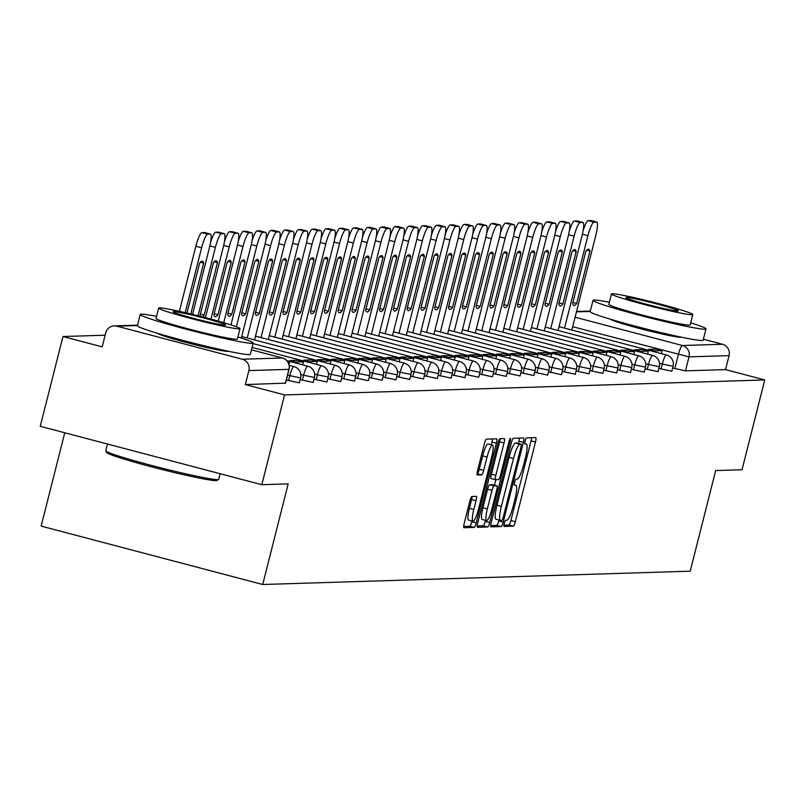 <?xml version="1.0" encoding="UTF-8"?>
<svg xmlns="http://www.w3.org/2000/svg" width="805" height="805" viewBox="0 0 805 805"><rect width="100%" height="100%" fill="white"/><g stroke="black" fill="none" stroke-linecap="round" stroke-linejoin="round"><path stroke-width="1.21" d="M504.282 523.381A3.2 0.584 104.8 0 0 504.071 526.46A3.2 0.584 104.8 0 0 504.111 526.46L513.328 526.178A4.578 0.835 104.8 0 0 515.321 521.721L535.486 442.005A4.578 0.835 104.8 0 0 535.788 437.608A4.578 0.835 104.8 0 0 535.748 437.598L526.52 437.89A3.2 0.584 104.8 0 0 525.132 441.009A3.2 0.584 104.8 0 0 524.92 444.088A3.2 0.584 104.8 0 0 524.951 444.088L526.148 444.048A14.641 2.667 104.8 0 1 526.289 444.068A14.641 2.667 104.8 0 1 525.333 458.136L523.653 464.777A14.641 2.667 104.8 0 1 517.293 479.035L516.096 479.076A3.2 0.584 104.8 0 0 514.707 482.195A3.2 0.584 104.8 0 0 514.496 485.274A3.2 0.584 104.8 0 0 514.526 485.274L515.723 485.234A14.641 2.667 104.8 0 1 515.864 485.254A14.641 2.667 104.8 0 1 514.918 499.321L513.238 505.963A14.641 2.667 104.8 0 1 506.868 520.231L505.671 520.261A3.2 0.584 104.8 0 0 504.282 523.381M610.854 319.344A36.356 1.932 14.2 0 0 643.245 329.436A36.356 1.932 14.2 0 0 680.648 337.275A36.356 1.932 14.2 0 0 681.251 337.164M158.062 333.461A36.356 1.932 14.2 0 0 190.453 343.554A36.356 1.932 14.2 0 0 227.855 351.393A36.356 1.932 14.2 0 0 228.469 351.282M471.881 496.494A4.578 0.835 104.8 0 0 469.889 500.952L464.233 523.31A4.578 0.835 104.8 0 0 463.932 527.708A4.578 0.835 104.8 0 0 463.982 527.718L474.226 527.396A4.578 0.835 104.8 0 0 476.208 522.938L496.383 443.223A4.578 0.835 104.8 0 0 496.685 438.826A4.578 0.835 104.8 0 0 496.635 438.816L486.391 439.138A4.578 0.835 104.8 0 0 484.409 443.595L477.566 470.613A4.578 0.835 104.8 0 0 477.274 475.01A4.578 0.835 104.8 0 0 477.315 475.01L481.702 474.88A4.578 0.835 104.8 0 0 483.684 470.422L487.075 457.019A12.236 2.234 104.8 0 1 492.519 445.115A12.236 2.234 104.8 0 1 491.724 456.878L478.442 509.364A12.236 2.234 104.8 0 1 472.998 521.268A12.236 2.234 104.8 0 1 473.803 509.505L476.017 500.76A4.578 0.835 104.8 0 0 476.308 496.363A4.578 0.835 104.8 0 0 476.268 496.353L471.881 496.494M764.75 379.95L742.029 469.738L715.675 470.553L690.217 571.178L262.712 584.5L288.18 483.886L261.826 484.711L284.547 394.913L764.75 379.95L725.536 369.606L729.068 355.619L689.01 356.867L572.687 326.729M491.231 522.475A4.578 0.835 104.8 0 0 490.929 526.873A4.578 0.835 104.8 0 0 490.98 526.873L501.223 526.551A4.578 0.835 104.8 0 0 503.206 522.103L523.381 442.378A4.578 0.835 104.8 0 0 523.683 437.98A4.578 0.835 104.8 0 0 523.632 437.98L513.389 438.292A4.578 0.835 104.8 0 0 511.406 442.75L491.231 522.475M477.194 525.997L483.292 525.806L487.719 526.973L477.476 527.295A4.578 0.835 104.8 0 1 477.435 527.285L477.476 527.295M500.126 438.705A4.578 0.835 104.8 0 1 499.593 441.814L504.021 442.981A4.578 0.835 104.8 0 0 504.322 438.584A4.578 0.835 104.8 0 0 504.272 438.584L499.895 438.715A4.578 0.835 104.8 0 0 497.903 443.173L477.727 522.888A4.578 0.835 104.8 0 0 477.435 527.285M504.021 442.981L495.84 475.312A4.578 0.835 104.8 0 0 495.548 479.71A4.578 0.835 104.8 0 0 495.588 479.71L498.496 479.619A4.578 0.835 104.8 0 0 500.489 475.171L509.002 441.512A3.2 0.584 104.8 0 1 510.43 438.393A3.2 0.584 104.8 0 1 510.219 441.472L489.712 522.515A4.578 0.835 104.8 0 1 487.719 526.973M261.826 484.711L40.25 426.308L62.971 336.52L105.133 335.202M64.762 432.768L41.146 526.108L262.712 584.5M284.547 394.913L245.324 384.579L248.866 370.592A9.318 9.157 -91.8 0 0 242.285 359.231L116.876 326.176A9.318 9.157 -91.8 0 0 105.727 332.868L102.185 346.854L62.971 336.52M725.536 369.606L685.468 370.853L672.668 368.006M703.379 339.227L722.488 344.258A9.318 9.157 88.2 0 1 729.068 355.619M288.552 380.624L289.81 375.653L300.607 377.887L299.359 382.848L286.379 380.051M302.348 380.191L303.606 375.231L314.413 377.454L313.155 382.425L300.174 379.618M316.144 379.759L317.401 374.798L328.209 377.032L326.951 381.993L313.97 379.185M329.939 379.326L331.197 374.365L342.004 376.599L340.746 381.56L327.766 378.763M343.735 378.903L344.993 373.933L355.8 376.166L354.542 381.127L341.562 378.33M357.531 378.471L358.789 373.51L369.596 375.734L368.338 380.705L355.357 377.897M371.326 378.038L372.584 373.077L383.391 375.311L382.134 380.272L369.153 377.465M385.122 377.605L386.38 372.645L397.187 374.878L395.929 379.839L382.949 377.042M398.918 377.183L400.176 372.212L410.983 374.446L409.725 379.407L396.744 376.609M412.713 376.75L413.971 371.789L424.778 374.013L423.521 378.984L410.54 376.177M426.509 376.317L427.767 371.357L438.574 373.59L437.316 378.551L424.336 375.744M440.305 375.885L441.563 370.924L452.37 373.158L451.112 378.119L438.131 375.321M454.101 375.462L455.358 370.491L466.165 372.725L464.908 377.686L451.927 374.889M467.896 375.029L469.154 370.069L479.961 372.292L478.703 377.263L465.723 374.456M481.692 374.597L482.95 369.636L493.757 371.87L492.499 376.831L479.518 374.023M495.488 374.164L496.745 369.203L507.553 371.437L506.295 376.398L493.314 373.601M509.283 373.741L510.541 368.771L521.348 371.004L520.09 375.965L507.11 373.168M523.079 373.309L524.337 368.348L535.144 370.582L533.886 375.543L520.905 372.735M536.875 372.876L538.132 367.915L548.94 370.149L547.682 375.11L534.711 372.302M550.67 372.443L551.928 367.483L562.735 369.716L561.477 374.677L548.507 371.88M564.466 372.021L565.724 367.05L576.531 369.284L575.273 374.255L562.303 371.447M578.262 371.588L579.519 366.627L590.327 368.861L589.069 373.822L576.098 371.014M592.067 371.155L593.315 366.195L604.122 368.428L602.865 373.389L589.894 370.582M605.863 370.723L607.111 365.762L617.918 367.996L616.66 372.957L603.69 370.159M619.659 370.3L620.907 365.339L631.714 367.563L630.456 372.534L617.485 369.726M633.455 369.867L634.702 364.906L645.509 367.14L644.252 372.101L631.281 369.294M647.25 369.435L648.498 364.474L659.305 366.708L658.047 371.669L645.077 368.861M661.046 369.012L662.294 364.041L673.101 366.275L671.853 371.236L658.872 368.438M245.324 384.579L285.433 383.16M503.94 525.162L508.901 525.011A4.578 0.835 104.8 0 0 510.883 520.553L531.058 440.828A4.578 0.835 104.8 0 0 531.592 437.729M518.38 443.485L518.953 441.21A4.578 0.835 104.8 0 0 519.487 438.101M490.688 525.574L496.786 525.383A4.578 0.835 104.8 0 0 498.778 520.926L499.009 520.03M501.837 520.382A3.2 0.584 104.8 0 0 503.226 517.263L520.936 447.288A3.2 0.584 104.8 0 0 521.137 444.209A3.2 0.584 104.8 0 0 521.107 444.209L519.849 444.249A14.641 2.667 104.8 0 0 513.489 458.508L501.384 506.335A14.641 2.667 104.8 0 0 500.428 520.402A14.641 2.667 104.8 0 0 500.579 520.422L501.837 520.382M516.74 443.052A3.2 0.584 104.8 0 0 516.709 443.042A3.2 0.584 104.8 0 0 516.679 443.042L521.107 444.209M500.297 520.352L496.142 519.255A14.641 2.667 104.8 0 1 496.001 519.235A14.641 2.667 104.8 0 1 496.957 505.168L509.052 457.341A14.641 2.667 104.8 0 1 515.421 443.082L516.679 443.042M499.593 441.814L491.412 474.145A4.578 0.835 104.8 0 0 491.11 478.542A4.578 0.835 104.8 0 0 491.161 478.542L495.498 479.689M495.82 479.71L494.441 485.163M485.536 520.352L485.274 521.348L489.712 522.515M487.357 508.861A12.236 2.234 104.8 0 0 486.552 520.624A12.236 2.234 104.8 0 0 491.996 508.72L496.675 490.225A4.578 0.835 104.8 0 0 496.977 485.828A4.578 0.835 104.8 0 0 496.927 485.828L494.018 485.918A4.578 0.835 104.8 0 0 492.036 490.376L487.357 508.861L482.92 507.693A12.236 2.234 104.8 0 0 482.125 519.456L486.552 520.624M492.59 484.68A4.578 0.835 104.8 0 0 492.539 484.66A4.578 0.835 104.8 0 0 492.499 484.66L496.927 485.828M482.92 507.693L487.599 489.199A4.578 0.835 104.8 0 1 489.591 484.751L492.499 484.66M483.292 525.806A4.578 0.835 104.8 0 0 485.274 521.348M472.998 521.268L468.57 520.1A12.236 2.234 104.8 0 1 469.365 508.337L471.579 499.593A4.578 0.835 104.8 0 0 472.122 496.484M492.519 445.115L488.092 443.947A12.236 2.234 104.8 0 0 482.648 455.851L487.075 457.019M477.033 473.712L477.264 473.702A4.578 0.835 104.8 0 0 479.257 469.255L482.648 455.851M491.261 444.783L491.956 442.056A4.578 0.835 104.8 0 0 492.489 438.946M463.7 526.42L469.788 526.229A4.578 0.835 104.8 0 0 471.78 521.771L471.982 520.996M583.062 230.894A13.987 2.546 -75.2 0 1 588.224 220.58L590.79 220.5A13.987 2.546 104.8 0 1 590.93 220.51A13.987 2.546 104.8 0 1 591.061 220.57M648.277 350.185L648.488 349.38L654.244 350.9L662.113 350.658L661.368 353.637M654.244 350.9L654.042 351.704M648.488 349.38L656.357 349.139L662.113 350.658M564.526 328.118L587.912 235.714A13.987 2.546 -75.2 0 1 593.989 222.1L596.555 222.019A13.987 2.546 104.8 0 1 596.686 222.029A13.987 2.546 104.8 0 1 595.781 235.473L571.852 330.04M576.682 303.465L589.944 251.059A28.899 5.263 -75.2 0 0 588.707 249.158A28.899 5.263 -75.2 0 0 585.879 251.19L572.617 303.596A28.899 5.263 104.8 0 0 573.864 305.498A28.899 5.263 104.8 0 0 576.682 303.465L572.898 302.469M589.944 251.059L586.684 250.204M569.266 231.317A13.987 2.546 -75.2 0 1 574.428 221.003L576.994 220.922A13.987 2.546 104.8 0 1 577.135 220.942A13.987 2.546 104.8 0 1 577.255 220.993M634.481 350.618L634.692 349.813L640.448 351.332L648.317 351.091L647.562 354.069M640.448 351.332L640.247 352.137M634.692 349.813L642.561 349.571L648.317 351.091M550.731 328.541L574.116 236.147A13.987 2.546 -75.2 0 1 580.194 222.522L582.76 222.442A13.987 2.546 104.8 0 1 582.89 222.462A13.987 2.546 104.8 0 1 581.985 235.895L558.056 330.473M562.886 303.898L576.149 251.492A28.899 5.263 -75.2 0 0 574.911 249.59A28.899 5.263 -75.2 0 0 572.083 251.613L558.821 304.028A28.899 5.263 104.8 0 0 560.069 305.93A28.899 5.263 104.8 0 0 562.886 303.898L559.103 302.901M576.149 251.492L572.888 250.627M555.47 231.749A13.987 2.546 -75.2 0 1 560.632 221.435L563.198 221.355A13.987 2.546 104.8 0 1 563.339 221.375A13.987 2.546 104.8 0 1 563.46 221.425M620.685 351.05L620.897 350.245L626.652 351.765L634.521 351.513L633.766 354.492M626.652 351.765L626.451 352.57M620.897 350.245L628.765 349.994L634.521 351.513M536.935 328.973L560.32 236.569A13.987 2.546 -75.2 0 1 566.398 222.955L568.954 222.874A13.987 2.546 104.8 0 1 569.095 222.894A13.987 2.546 104.8 0 1 568.189 236.328L544.261 330.905M549.091 304.33L562.353 251.925A28.899 5.263 -75.2 0 0 561.115 250.023A28.899 5.263 -75.2 0 0 558.288 252.046L545.025 304.451A28.899 5.263 104.8 0 0 546.273 306.353A28.899 5.263 104.8 0 0 549.091 304.33L545.307 303.334M562.353 251.925L559.093 251.059M541.674 232.182A13.987 2.546 -75.2 0 1 546.837 221.868L549.402 221.788A13.987 2.546 104.8 0 1 549.543 221.798A13.987 2.546 104.8 0 1 549.664 221.858M606.89 351.483L607.101 350.678L612.857 352.188L620.725 351.946L619.971 354.925M612.857 352.188L612.655 352.993M607.101 350.678L614.97 350.427L620.725 351.946M523.139 329.406L546.525 237.002A13.987 2.546 -75.2 0 1 552.602 223.388L555.158 223.307A13.987 2.546 104.8 0 1 555.299 223.317A13.987 2.546 104.8 0 1 554.393 236.761L530.455 331.338M535.295 304.763L548.557 252.347A28.899 5.263 -75.2 0 0 547.32 250.446A28.899 5.263 -75.2 0 0 544.492 252.478L531.23 304.884A28.899 5.263 104.8 0 0 532.477 306.786A28.899 5.263 104.8 0 0 535.295 304.763L531.511 303.757M548.557 252.347L545.297 251.492M527.879 232.615A13.987 2.546 -75.2 0 1 533.041 222.301L535.607 222.22A13.987 2.546 104.8 0 1 535.748 222.23A13.987 2.546 104.8 0 1 535.868 222.291M593.094 351.906L593.305 351.101L599.061 352.62L606.93 352.379L606.175 355.357M599.061 352.62L598.86 353.425M593.305 351.101L601.174 350.859L606.93 352.379M509.344 329.839L532.719 237.435A13.987 2.546 -75.2 0 1 538.807 223.82L541.363 223.74A13.987 2.546 104.8 0 1 541.503 223.75A13.987 2.546 104.8 0 1 540.598 237.193L516.659 331.761M521.499 305.186L534.762 252.78A28.899 5.263 -75.2 0 0 533.524 250.878A28.899 5.263 -75.2 0 0 530.696 252.911L517.434 305.316A28.899 5.263 104.8 0 0 518.672 307.218A28.899 5.263 104.8 0 0 521.499 305.186L517.716 304.189M534.762 252.78L531.501 251.925M514.083 233.037A13.987 2.546 -75.2 0 1 519.245 222.723L521.811 222.643A13.987 2.546 104.8 0 1 521.952 222.663A13.987 2.546 104.8 0 1 522.073 222.713M579.298 352.338L579.509 351.533L585.265 353.053L593.134 352.811L592.379 355.79M585.265 353.053L585.064 353.858M579.509 351.533L587.378 351.292L593.134 352.811M495.548 330.261L518.923 237.867A13.987 2.546 -75.2 0 1 525.011 224.243L527.567 224.162A13.987 2.546 104.8 0 1 527.708 224.182A13.987 2.546 104.8 0 1 526.802 237.616L502.863 332.193M507.703 305.618L520.966 253.213A28.899 5.263 -75.2 0 0 519.728 251.311A28.899 5.263 -75.2 0 0 516.901 253.334L503.638 305.749A28.899 5.263 104.8 0 0 504.876 307.651A28.899 5.263 104.8 0 0 507.703 305.618L503.92 304.622M520.966 253.213L517.706 252.347M609.365 302.247A58.262 3.099 14.2 0 0 594.11 300.024A58.262 3.099 14.2 0 0 593.023 300.335A58.262 3.099 14.2 0 0 643.567 316.305A58.262 3.099 14.2 0 0 704.898 329.225A58.262 3.099 14.2 0 0 705.985 328.913A58.262 3.099 14.2 0 0 690.7 322.835M593.023 300.335L590.166 311.616A58.262 3.099 14.2 0 0 640.72 327.585A58.262 3.099 14.2 0 0 702.041 340.505A58.262 3.099 14.2 0 0 703.127 340.193L705.985 328.913M692.793 314.534L690.167 324.918A41.951 2.234 -165.8 0 1 689.392 325.14A41.951 2.234 -165.8 0 1 645.238 315.832A41.951 2.234 -165.8 0 1 608.842 304.34L611.468 293.956A41.951 2.234 14.2 0 0 647.854 305.457A41.951 2.234 14.2 0 0 692.008 314.755A41.951 2.234 14.2 0 0 692.793 314.534A41.951 2.234 14.2 0 0 656.397 303.042A41.951 2.234 14.2 0 0 612.243 293.734A41.951 2.234 14.2 0 0 611.468 293.956M677.83 311.022A27.028 1.439 14.2 0 0 678.333 310.881A27.028 1.439 14.2 0 0 654.878 303.465A27.028 1.439 14.2 0 0 626.431 297.478A27.028 1.439 14.2 0 0 625.928 297.619A27.028 1.439 14.2 0 0 649.373 305.025A27.028 1.439 14.2 0 0 677.83 311.022M218.588 479.438L216.897 480.444A56.863 3.019 -165.8 0 1 215.951 480.605A56.863 3.019 -165.8 0 1 157.559 468.379A56.863 3.019 -165.8 0 1 106.803 452.591L105.787 450.891A58.262 3.099 14.2 0 0 157.8 467.071A58.262 3.099 14.2 0 0 217.622 479.609A58.262 3.099 14.2 0 0 218.588 479.438A58.262 3.099 14.2 0 0 218.708 479.297L220.127 473.712M107.447 444.018L105.747 450.72A58.262 3.099 14.2 0 0 105.787 450.891M156.573 316.365A58.262 3.099 14.2 0 0 141.318 314.141A58.262 3.099 14.2 0 0 140.231 314.453A58.262 3.099 14.2 0 0 190.785 330.422A58.262 3.099 14.2 0 0 252.106 343.343A58.262 3.099 14.2 0 0 253.193 343.031A58.262 3.099 14.2 0 0 237.908 336.953M140.231 314.453L137.373 325.733A58.262 3.099 14.2 0 0 187.927 341.702A58.262 3.099 14.2 0 0 249.248 354.623A58.262 3.099 14.2 0 0 250.335 354.311L253.193 343.031M240.001 328.651L237.374 339.036A41.951 2.234 -165.8 0 1 236.6 339.257A41.951 2.234 -165.8 0 1 192.445 329.949A41.951 2.234 -165.8 0 1 156.049 318.448L158.676 308.074A41.951 2.234 14.2 0 0 195.072 319.575A41.951 2.234 14.2 0 0 239.226 328.873A41.951 2.234 14.2 0 0 240.001 328.651A41.951 2.234 14.2 0 0 203.605 317.16A41.951 2.234 14.2 0 0 159.45 307.852A41.951 2.234 14.2 0 0 158.676 308.074M225.038 325.14A27.028 1.439 14.2 0 0 225.541 324.999A27.028 1.439 14.2 0 0 202.095 317.583A27.028 1.439 14.2 0 0 173.639 311.595A27.028 1.439 14.2 0 0 173.135 311.736A27.028 1.439 14.2 0 0 196.581 319.142A27.028 1.439 14.2 0 0 225.038 325.14M500.287 233.47A13.987 2.546 -75.2 0 1 505.449 223.156L508.015 223.076A13.987 2.546 104.8 0 1 508.156 223.096A13.987 2.546 104.8 0 1 508.277 223.146M565.502 352.771L565.714 351.966L571.47 353.486L579.338 353.234L578.584 356.213M571.47 353.486L571.268 354.291M565.714 351.966L573.583 351.715L579.338 353.234M481.752 330.694L505.127 238.29A13.987 2.546 -75.2 0 1 511.205 224.676L513.771 224.595A13.987 2.546 104.8 0 1 513.912 224.615A13.987 2.546 104.8 0 1 513.006 238.049L489.068 332.626M493.908 306.051L507.17 253.635A28.899 5.263 -75.2 0 0 505.932 251.744A28.899 5.263 -75.2 0 0 503.105 253.766L489.843 306.172A28.899 5.263 104.8 0 0 491.08 308.074A28.899 5.263 104.8 0 0 493.908 306.051L490.124 305.055M507.17 253.635L503.91 252.78M486.492 233.903A13.987 2.546 -75.2 0 1 491.654 223.589L494.22 223.508A13.987 2.546 104.8 0 1 494.361 223.518A13.987 2.546 104.8 0 1 494.481 223.579M551.707 353.204L551.918 352.389L557.674 353.908L565.543 353.667L564.788 356.645M557.674 353.908L557.473 354.713M551.918 352.389L559.787 352.147L565.543 353.667M467.957 331.127L491.332 238.723A13.987 2.546 -75.2 0 1 497.41 225.108L499.975 225.028A13.987 2.546 104.8 0 1 500.116 225.038A13.987 2.546 104.8 0 1 499.211 238.481L475.272 333.049M480.112 306.484L493.374 254.068A28.899 5.263 -75.2 0 0 492.137 252.166A28.899 5.263 -75.2 0 0 489.309 254.199L476.047 306.604A28.899 5.263 104.8 0 0 477.285 308.506A28.899 5.263 104.8 0 0 480.112 306.484L476.329 305.477M493.374 254.068L490.114 253.213M472.696 234.336A13.987 2.546 -75.2 0 1 477.858 224.021L480.424 223.941A13.987 2.546 104.8 0 1 480.565 223.951A13.987 2.546 104.8 0 1 480.686 224.011M537.911 353.626L538.112 352.821L543.878 354.341L551.747 354.099L550.992 357.078M543.878 354.341L543.677 355.146M538.112 352.821L545.991 352.58L551.747 354.099M454.161 331.549L477.536 239.155A13.987 2.546 -75.2 0 1 483.614 225.531L486.18 225.46A13.987 2.546 104.8 0 1 486.321 225.47A13.987 2.546 104.8 0 1 485.415 238.914L461.476 333.481M466.316 306.906L479.579 254.501A28.899 5.263 -75.2 0 0 478.341 252.599A28.899 5.263 -75.2 0 0 475.514 254.632L462.251 307.037A28.899 5.263 104.8 0 0 463.489 308.939A28.899 5.263 104.8 0 0 466.316 306.906L462.533 305.91M479.579 254.501L476.319 253.645M458.9 234.758A13.987 2.546 -75.2 0 1 464.062 224.444L466.628 224.364A13.987 2.546 104.8 0 1 466.769 224.384A13.987 2.546 104.8 0 1 466.89 224.434M524.115 354.059L524.317 353.254L530.082 354.774L537.951 354.522L537.197 357.511M530.082 354.774L529.881 355.579M524.317 353.254L532.196 353.013L537.951 354.522M440.365 331.982L463.74 239.588A13.987 2.546 -75.2 0 1 469.818 225.964L472.384 225.883A13.987 2.546 104.8 0 1 472.525 225.903A13.987 2.546 104.8 0 1 471.619 239.337L447.681 333.914M452.521 307.339L465.783 254.933A28.899 5.263 -75.2 0 0 464.535 253.032A28.899 5.263 -75.2 0 0 461.718 255.054L448.455 307.47A28.899 5.263 104.8 0 0 449.693 309.372A28.899 5.263 104.8 0 0 452.521 307.339L448.737 306.343M465.783 254.933L462.523 254.068M445.105 235.191A13.987 2.546 -75.2 0 1 450.267 224.877L452.833 224.796A13.987 2.546 104.8 0 1 452.963 224.816A13.987 2.546 104.8 0 1 453.094 224.867M510.32 354.492L510.521 353.687L516.287 355.206L524.156 354.955L523.401 357.933M516.287 355.206L516.086 356.011M510.521 353.687L518.4 353.435L524.156 354.955M426.57 332.415L449.945 240.011A13.987 2.546 -75.2 0 1 456.022 226.396L458.588 226.316A13.987 2.546 104.8 0 1 458.729 226.336A13.987 2.546 104.8 0 1 457.814 239.769L433.885 334.347M438.725 307.772L451.987 255.356A28.899 5.263 -75.2 0 0 450.74 253.464A28.899 5.263 -75.2 0 0 447.922 255.487L434.66 307.892A28.899 5.263 104.8 0 0 435.897 309.794A28.899 5.263 104.8 0 0 438.725 307.772L434.942 306.775M451.987 255.356L448.727 254.501M431.309 235.624A13.987 2.546 -75.2 0 1 436.471 225.309L439.037 225.229A13.987 2.546 104.8 0 1 439.168 225.239A13.987 2.546 104.8 0 1 439.299 225.299M496.524 354.925L496.725 354.109L502.491 355.629L510.36 355.387L509.605 358.366M502.491 355.629L502.29 356.434M496.725 354.109L504.604 353.868L510.36 355.387M412.774 332.847L436.149 240.443A13.987 2.546 -75.2 0 1 442.227 226.829L444.793 226.748A13.987 2.546 104.8 0 1 444.934 226.758A13.987 2.546 104.8 0 1 444.018 240.202L420.089 334.769M424.929 308.204L438.192 255.789A28.899 5.263 -75.2 0 0 436.944 253.887A28.899 5.263 -75.2 0 0 434.126 255.92L420.864 308.325A28.899 5.263 104.8 0 0 422.102 310.227A28.899 5.263 104.8 0 0 424.929 308.204L421.146 307.198M438.192 255.789L434.931 254.933M417.513 236.056A13.987 2.546 -75.2 0 1 422.675 225.742L425.241 225.662A13.987 2.546 104.8 0 1 425.372 225.672A13.987 2.546 104.8 0 1 425.503 225.732M482.728 355.347L482.93 354.542L488.695 356.062L496.564 355.82L495.81 358.799M488.695 356.062L488.494 356.867M482.93 354.542L490.809 354.301L496.564 355.82M398.978 333.27L422.353 240.876A13.987 2.546 -75.2 0 1 428.431 227.252L430.997 227.181A13.987 2.546 104.8 0 1 431.138 227.191A13.987 2.546 104.8 0 1 430.222 240.635L406.294 335.202M411.134 308.627L424.396 256.221A28.899 5.263 -75.2 0 0 423.148 254.32A28.899 5.263 -75.2 0 0 420.331 256.352L407.068 308.758A28.899 5.263 104.8 0 0 408.306 310.66A28.899 5.263 104.8 0 0 411.134 308.627L407.35 307.631M424.396 256.221L421.136 255.366M403.718 236.479A13.987 2.546 -75.2 0 1 408.88 226.165L411.446 226.084A13.987 2.546 104.8 0 1 411.576 226.104A13.987 2.546 104.8 0 1 411.707 226.155M468.933 355.78L469.134 354.975L474.9 356.494L482.769 356.243L482.014 359.231M474.9 356.494L474.698 357.299M469.134 354.975L477.013 354.733L482.769 356.243M385.182 333.703L408.558 241.309A13.987 2.546 -75.2 0 1 414.635 227.684L417.201 227.604A13.987 2.546 104.8 0 1 417.342 227.624A13.987 2.546 104.8 0 1 416.427 241.057L392.498 335.635M397.338 309.06L410.6 256.654A28.899 5.263 -75.2 0 0 409.353 254.752A28.899 5.263 -75.2 0 0 406.535 256.775L393.273 309.19A28.899 5.263 104.8 0 0 394.51 311.092A28.899 5.263 104.8 0 0 397.338 309.06L393.554 308.063M410.6 256.654L407.34 255.789M389.922 236.912A13.987 2.546 -75.2 0 1 395.084 226.597L397.65 226.517A13.987 2.546 104.8 0 1 397.781 226.537A13.987 2.546 104.8 0 1 397.912 226.587M455.137 356.213L455.338 355.408L461.104 356.927L468.973 356.675L468.218 359.654M461.104 356.927L460.903 357.732M455.338 355.408L463.217 355.156L468.973 356.675M371.387 334.135L394.762 241.731A13.987 2.546 -75.2 0 1 400.84 228.117L403.406 228.036A13.987 2.546 104.8 0 1 403.547 228.056A13.987 2.546 104.8 0 1 402.631 241.49L378.702 336.067M383.542 309.492L396.805 257.077A28.899 5.263 -75.2 0 0 395.557 255.185A28.899 5.263 -75.2 0 0 392.739 257.208L379.477 309.613A28.899 5.263 104.8 0 0 380.715 311.515A28.899 5.263 104.8 0 0 383.542 309.492L379.759 308.496M396.805 257.077L393.544 256.221M376.126 237.344A13.987 2.546 -75.2 0 1 381.288 227.03L383.854 226.95A13.987 2.546 104.8 0 1 383.985 226.96A13.987 2.546 104.8 0 1 384.116 227.02M441.341 356.635L441.543 355.83L447.308 357.35L455.177 357.108L454.423 360.087M447.308 357.35L447.107 358.155M441.543 355.83L449.411 355.589L455.177 357.108M357.591 334.568L380.966 242.164A13.987 2.546 -75.2 0 1 387.044 228.55L389.61 228.469A13.987 2.546 104.8 0 1 389.751 228.479A13.987 2.546 104.8 0 1 388.835 241.923L364.906 336.49M369.747 309.915L383.009 257.509A28.899 5.263 -75.2 0 0 381.761 255.608A28.899 5.263 -75.2 0 0 378.944 257.64L365.681 310.046A28.899 5.263 104.8 0 0 366.919 311.948A28.899 5.263 104.8 0 0 369.747 309.915L365.963 308.919M383.009 257.509L379.749 256.654M362.331 237.777A13.987 2.546 -75.2 0 1 367.493 227.463L370.059 227.382A13.987 2.546 104.8 0 1 370.189 227.392A13.987 2.546 104.8 0 1 370.32 227.453M427.546 357.068L427.747 356.263L433.513 357.782L441.382 357.541L440.627 360.519M433.513 357.782L433.311 358.587M427.747 356.263L435.616 356.021L441.382 357.541M343.795 334.991L367.171 242.597A13.987 2.546 -75.2 0 1 373.248 228.972L375.814 228.902A13.987 2.546 104.8 0 1 375.955 228.912A13.987 2.546 104.8 0 1 375.039 242.345L351.111 336.923M355.951 310.348L369.213 257.942A28.899 5.263 -75.2 0 0 367.966 256.04A28.899 5.263 -75.2 0 0 365.138 258.073L351.886 310.478A28.899 5.263 104.8 0 0 353.123 312.38A28.899 5.263 104.8 0 0 355.951 310.348L352.167 309.351M369.213 257.942L365.953 257.087M348.535 238.2A13.987 2.546 -75.2 0 1 353.697 227.885L356.253 227.805A13.987 2.546 104.8 0 1 356.394 227.825A13.987 2.546 104.8 0 1 356.524 227.875M413.75 357.5L413.951 356.696L419.717 358.215L427.586 357.963L426.831 360.952M419.717 358.215L419.506 359.02M413.951 356.696L421.82 356.454L427.586 357.963M330 335.423L353.375 243.03A13.987 2.546 -75.2 0 1 359.453 229.405L362.019 229.324A13.987 2.546 104.8 0 1 362.159 229.345A13.987 2.546 104.8 0 1 361.244 242.778L337.315 337.355M342.155 310.78L355.418 258.375A28.899 5.263 -75.2 0 0 354.17 256.473A28.899 5.263 -75.2 0 0 351.342 258.496L338.09 310.911A28.899 5.263 104.8 0 0 339.328 312.813A28.899 5.263 104.8 0 0 342.155 310.78L338.372 309.784M355.418 258.375L352.157 257.509M334.739 238.632A13.987 2.546 -75.2 0 1 339.901 228.318L342.457 228.238A13.987 2.546 104.8 0 1 342.598 228.258A13.987 2.546 104.8 0 1 342.729 228.308M399.954 357.933L400.155 357.128L405.921 358.648L413.79 358.396L413.035 361.375M405.921 358.648L405.71 359.453M400.155 357.128L408.024 356.877L413.79 358.396M316.204 335.856L339.579 243.452A13.987 2.546 -75.2 0 1 345.657 229.838L348.223 229.757A13.987 2.546 104.8 0 1 348.364 229.777A13.987 2.546 104.8 0 1 347.448 243.211L323.519 337.788M328.36 311.213L341.622 258.797A28.899 5.263 -75.2 0 0 340.374 256.906A28.899 5.263 -75.2 0 0 337.547 258.928L324.294 311.334A28.899 5.263 104.8 0 0 325.532 313.236A28.899 5.263 104.8 0 0 328.36 311.213L324.576 310.217M341.622 258.797L338.362 257.942M320.933 239.065A13.987 2.546 -75.2 0 1 326.106 228.751L328.661 228.67A13.987 2.546 104.8 0 1 328.802 228.68A13.987 2.546 104.8 0 1 328.933 228.741M386.159 358.356L386.36 357.551L392.126 359.07L399.994 358.829L399.24 361.807M392.126 359.07L391.914 359.875M386.36 357.551L394.229 357.309L399.994 358.829M302.398 336.289L325.784 243.885A13.987 2.546 -75.2 0 1 331.861 230.27L334.427 230.19A13.987 2.546 104.8 0 1 334.568 230.2A13.987 2.546 104.8 0 1 333.652 243.643L309.724 338.211M314.564 311.636L327.826 259.23A28.899 5.263 -75.2 0 0 326.578 257.328A28.899 5.263 -75.2 0 0 323.751 259.361L310.489 311.766A28.899 5.263 104.8 0 0 311.736 313.668A28.899 5.263 104.8 0 0 314.564 311.636L310.78 310.639M327.826 259.23L324.566 258.375M307.138 239.498A13.987 2.546 -75.2 0 1 312.31 229.184L314.866 229.103A13.987 2.546 104.8 0 1 315.007 229.113A13.987 2.546 104.8 0 1 315.137 229.173M372.363 358.789L372.564 357.984L378.33 359.503L386.199 359.261L385.444 362.24M378.33 359.503L378.119 360.308M372.564 357.984L380.433 357.742L386.199 359.261M288.603 336.711L311.988 244.318A13.987 2.546 -75.2 0 1 318.066 230.693L320.632 230.612A13.987 2.546 104.8 0 1 320.772 230.633A13.987 2.546 104.8 0 1 319.857 244.066L295.928 338.643M300.768 312.068L314.031 259.663A28.899 5.263 -75.2 0 0 312.783 257.761A28.899 5.263 -75.2 0 0 309.955 259.794L296.693 312.199A28.899 5.263 104.8 0 0 297.941 314.101A28.899 5.263 104.8 0 0 300.768 312.068L296.985 311.072M314.031 259.663L310.77 258.808M293.342 239.92A13.987 2.546 -75.2 0 1 298.504 229.606L301.07 229.526A13.987 2.546 104.8 0 1 301.211 229.546A13.987 2.546 104.8 0 1 301.342 229.596M358.567 359.221L358.768 358.416L364.534 359.936L372.403 359.684L371.648 362.673M364.534 359.936L364.323 360.741M358.768 358.416L366.637 358.175L372.403 359.684M274.807 337.144L298.192 244.75A13.987 2.546 -75.2 0 1 304.27 231.126L306.836 231.045A13.987 2.546 104.8 0 1 306.977 231.065A13.987 2.546 104.8 0 1 306.061 244.499L282.132 339.076M286.972 312.501L300.235 260.096A28.899 5.263 -75.2 0 0 298.987 258.194A28.899 5.263 -75.2 0 0 296.16 260.216L282.897 312.632A28.899 5.263 104.8 0 0 284.145 314.524A28.899 5.263 104.8 0 0 286.972 312.501L283.189 311.505M300.235 260.096L296.975 259.23M279.546 240.353A13.987 2.546 -75.2 0 1 284.708 230.039L287.274 229.958A13.987 2.546 104.8 0 1 287.415 229.978A13.987 2.546 104.8 0 1 287.546 230.029M344.771 359.654L344.973 358.849L350.739 360.368L358.607 360.117L357.853 363.095M350.739 360.368L350.527 361.173M344.973 358.849L352.842 358.597L358.607 360.117M261.011 337.577L284.396 245.173A13.987 2.546 -75.2 0 1 290.474 231.558L293.04 231.478A13.987 2.546 104.8 0 1 293.181 231.498A13.987 2.546 104.8 0 1 292.265 244.931L268.337 339.509M273.177 312.934L286.439 260.518A28.899 5.263 -75.2 0 0 285.191 258.626A28.899 5.263 -75.2 0 0 282.364 260.649L269.101 313.054A28.899 5.263 104.8 0 0 270.349 314.956A28.899 5.263 104.8 0 0 273.177 312.934L269.393 311.938M286.439 260.518L283.169 259.663M265.751 240.786A13.987 2.546 -75.2 0 1 270.913 230.472L273.479 230.391A13.987 2.546 104.8 0 1 273.62 230.401A13.987 2.546 104.8 0 1 273.75 230.461M330.976 360.077L331.177 359.272L336.943 360.791L344.812 360.549L344.057 363.528M336.943 360.791L336.732 361.596M331.177 359.272L339.046 359.03L344.812 360.549M247.216 338.009L270.601 245.606A13.987 2.546 -75.2 0 1 276.678 231.991L279.244 231.91A13.987 2.546 104.8 0 1 279.385 231.921A13.987 2.546 104.8 0 1 278.47 245.364L254.541 339.931M259.381 313.356L272.643 260.951A28.899 5.263 -75.2 0 0 271.396 259.049A28.899 5.263 -75.2 0 0 268.568 261.082L255.306 313.487A28.899 5.263 104.8 0 0 256.554 315.389A28.899 5.263 104.8 0 0 259.381 313.356L255.598 312.36M272.643 260.951L269.373 260.096M251.955 241.218A13.987 2.546 -75.2 0 1 257.117 230.904L259.683 230.824A13.987 2.546 104.8 0 1 259.824 230.834A13.987 2.546 104.8 0 1 259.955 230.894M317.18 360.509L317.381 359.704L323.147 361.224L331.016 360.982L330.261 363.961M323.147 361.224L322.936 362.029M317.381 359.704L325.25 359.463L331.016 360.982M236.378 326.76L256.805 246.038A13.987 2.546 -75.2 0 1 262.883 232.414L265.449 232.333A13.987 2.546 104.8 0 1 265.59 232.353A13.987 2.546 104.8 0 1 264.674 245.787L241.329 338.04M245.585 313.789L258.848 261.384A28.899 5.263 -75.2 0 0 257.6 259.482A28.899 5.263 -75.2 0 0 254.772 261.514L241.51 313.92A28.899 5.263 104.8 0 0 242.758 315.822A28.899 5.263 104.8 0 0 245.585 313.789L241.802 312.793M258.848 261.384L255.577 260.528M238.159 241.641A13.987 2.546 -75.2 0 1 243.321 231.327L245.887 231.246A13.987 2.546 104.8 0 1 246.028 231.266A13.987 2.546 104.8 0 1 246.159 231.317M303.384 360.942L303.586 360.137L309.341 361.656L317.22 361.405L316.466 364.393M309.341 361.656L309.14 362.461M303.586 360.137L311.454 359.895L317.22 361.405M223.72 322.674L243.009 246.471A13.987 2.546 -75.2 0 1 249.087 232.846L251.653 232.766A13.987 2.546 104.8 0 1 251.794 232.786A13.987 2.546 104.8 0 1 250.878 246.219L230.975 324.898M231.79 314.222L245.042 261.816A28.899 5.263 -75.2 0 0 243.804 259.914A28.899 5.263 -75.2 0 0 240.977 261.937L227.714 314.353A28.899 5.263 104.8 0 0 228.962 316.244A28.899 5.263 104.8 0 0 231.79 314.222L228.006 313.226M245.042 261.816L241.782 260.951M224.364 242.074A13.987 2.546 -75.2 0 1 229.526 231.76L232.092 231.679A13.987 2.546 104.8 0 1 232.232 231.699A13.987 2.546 104.8 0 1 232.363 231.749M289.589 361.375L289.79 360.57L295.546 362.089L303.425 361.837L302.67 364.816M295.546 362.089L295.344 362.894M289.79 360.57L297.659 360.318L303.425 361.837M210.94 319.092L229.214 246.894A13.987 2.546 -75.2 0 1 235.291 233.279L237.857 233.198A13.987 2.546 104.8 0 1 237.988 233.219A13.987 2.546 104.8 0 1 237.083 246.652L218.246 321.094M217.994 314.654L231.246 262.239A28.899 5.263 -75.2 0 0 230.009 260.347A28.899 5.263 -75.2 0 0 227.181 262.37L213.919 314.775A28.899 5.263 104.8 0 0 215.166 316.677A28.899 5.263 104.8 0 0 217.994 314.654L214.211 313.658M231.246 262.239L227.986 261.384M210.568 242.506A13.987 2.546 -75.2 0 1 215.73 232.192L218.296 232.112A13.987 2.546 104.8 0 1 218.437 232.122A13.987 2.546 104.8 0 1 218.568 232.182M288.12 362.32L289.629 362.27L289.055 364.534M287.777 361.787L289.629 362.27M198.1 315.751L215.418 247.326A13.987 2.546 -75.2 0 1 221.496 233.712L224.062 233.631A13.987 2.546 104.8 0 1 224.193 233.641A13.987 2.546 104.8 0 1 223.287 247.085L205.436 317.633M202.468 316.858A28.899 5.263 104.8 0 0 204.198 315.077L217.451 262.672A28.899 5.263 -75.2 0 0 216.213 260.77A28.899 5.263 -75.2 0 0 213.385 262.802L200.123 315.208A28.899 5.263 104.8 0 0 200.546 316.375M204.198 315.077L200.415 314.081M217.451 262.672L214.19 261.816M179.384 311.324L195.857 246.239A13.987 2.546 -75.2 0 1 201.934 232.625L204.5 232.544A13.987 2.546 104.8 0 1 204.641 232.554A13.987 2.546 104.8 0 1 204.772 232.615M185.2 312.642L201.622 247.759A13.987 2.546 -75.2 0 1 207.7 234.134L210.266 234.054A13.987 2.546 104.8 0 1 210.397 234.074A13.987 2.546 104.8 0 1 209.491 247.507L192.566 314.393M190.795 313.96L203.655 263.104A28.899 5.263 -75.2 0 0 202.417 261.202A28.899 5.263 -75.2 0 0 199.59 263.235L186.981 313.054M203.655 263.104L200.395 262.249M242.285 359.231L282.344 357.984L251.472 349.843L282.434 357.994A9.318 1.701 -75.2 0 1 282.525 358.034M137.424 325.542L116.876 326.176M674.842 368.579L678.374 354.592A9.318 1.701 104.8 0 1 682.429 345.506L722.488 344.258M575.092 317.22L682.429 345.506A9.318 9.157 88.2 0 1 689.01 356.867L685.468 370.853M590.216 311.424L576.45 311.847M300.607 377.887A9.318 9.318 0 0 0 293.956 366.587A9.318 1.701 -75.2 0 0 293.855 366.577A9.318 1.701 -75.2 0 0 289.81 375.653L287.637 375.09M314.413 377.454A9.318 9.318 0 0 0 307.752 366.154A9.318 1.701 -75.2 0 0 307.651 366.144A9.318 1.701 -75.2 0 0 303.606 375.231L300.829 374.496M328.209 377.032A9.318 9.318 0 0 0 321.547 365.732A9.318 1.701 -75.2 0 0 321.447 365.722A9.318 1.701 -75.2 0 0 317.401 374.798L314.624 374.063M342.004 376.599A9.318 9.318 0 0 0 335.343 365.299A9.318 1.701 -75.2 0 0 335.242 365.289A9.318 1.701 -75.2 0 0 331.197 374.365L328.42 373.641M355.8 376.166A9.318 9.318 0 0 0 349.139 364.866A9.318 1.701 -75.2 0 0 349.038 364.856A9.318 1.701 -75.2 0 0 344.993 373.933L342.216 373.208M369.596 375.734A9.318 9.318 0 0 0 362.934 364.434A9.318 1.701 -75.2 0 0 362.834 364.424A9.318 1.701 -75.2 0 0 358.789 373.51L356.011 372.775M383.391 375.311A9.318 9.318 0 0 0 376.73 364.011A9.318 1.701 -75.2 0 0 376.639 364.001A9.318 1.701 -75.2 0 0 372.584 373.077L369.807 372.343M397.187 374.878A9.318 9.318 0 0 0 390.526 363.578A9.318 1.701 -75.2 0 0 390.435 363.568A9.318 1.701 -75.2 0 0 386.38 372.645L383.603 371.92M410.983 374.446A9.318 9.318 0 0 0 404.321 363.146A9.318 1.701 -75.2 0 0 404.231 363.136A9.318 1.701 -75.2 0 0 400.176 372.212L397.398 371.487M424.778 374.013A9.318 9.318 0 0 0 418.117 362.713A9.318 1.701 -75.2 0 0 418.026 362.703A9.318 1.701 -75.2 0 0 413.971 371.789L411.194 371.055M438.574 373.59A9.318 9.318 0 0 0 431.913 362.29A9.318 1.701 -75.2 0 0 431.822 362.28A9.318 1.701 -75.2 0 0 427.767 371.357L425 370.622M452.37 373.158A9.318 9.318 0 0 0 445.708 361.858A9.318 1.701 -75.2 0 0 445.618 361.848A9.318 1.701 -75.2 0 0 441.563 370.924L438.795 370.199M466.165 372.725A9.318 9.318 0 0 0 459.504 361.425A9.318 1.701 -75.2 0 0 459.414 361.415A9.318 1.701 -75.2 0 0 455.358 370.491L452.591 369.767M479.961 372.292A9.318 9.318 0 0 0 473.3 360.992A9.318 1.701 -75.2 0 0 473.209 360.982A9.318 1.701 -75.2 0 0 469.154 370.069L466.387 369.334M493.757 371.87A9.318 9.318 0 0 0 487.095 360.57A9.318 1.701 -75.2 0 0 487.005 360.56A9.318 1.701 -75.2 0 0 482.95 369.636L480.183 368.901M507.553 371.437A9.318 9.318 0 0 0 500.891 360.137A9.318 1.701 -75.2 0 0 500.801 360.127A9.318 1.701 -75.2 0 0 496.745 369.203L493.978 368.479M521.348 371.004A9.318 9.318 0 0 0 514.687 359.704A9.318 1.701 -75.2 0 0 514.596 359.694A9.318 1.701 -75.2 0 0 510.541 368.771L507.774 368.046M535.144 370.582A9.318 9.318 0 0 0 528.483 359.272A9.318 1.701 -75.2 0 0 528.392 359.261A9.318 1.701 -75.2 0 0 524.337 368.348L521.57 367.613M548.94 370.149A9.318 9.318 0 0 0 542.278 358.849A9.318 1.701 -75.2 0 0 542.188 358.839A9.318 1.701 -75.2 0 0 538.132 367.915L535.365 367.181M562.735 369.716A9.318 9.318 0 0 0 556.074 358.416A9.318 1.701 -75.2 0 0 555.983 358.406A9.318 1.701 -75.2 0 0 551.928 367.483L549.161 366.758M576.531 369.284A9.318 9.318 0 0 0 569.87 357.984A9.318 1.701 -75.2 0 0 569.779 357.973A9.318 1.701 -75.2 0 0 565.724 367.05L562.957 366.325M590.327 368.861A9.318 9.318 0 0 0 583.665 357.551A9.318 1.701 -75.2 0 0 583.575 357.541A9.318 1.701 -75.2 0 0 579.519 366.627L576.752 365.893M604.122 368.428A9.318 9.318 0 0 0 597.461 357.128A9.318 1.701 -75.2 0 0 597.37 357.118A9.318 1.701 -75.2 0 0 593.315 366.195L590.548 365.46M617.918 367.996A9.318 9.318 0 0 0 611.257 356.696A9.318 1.701 -75.2 0 0 611.166 356.685A9.318 1.701 -75.2 0 0 607.111 365.762L604.344 365.037M631.714 367.563A9.318 9.318 0 0 0 625.052 356.263A9.318 1.701 -75.2 0 0 624.962 356.253A9.318 1.701 -75.2 0 0 620.907 365.339L618.139 364.605M645.509 367.14A9.318 9.318 0 0 0 638.848 355.83A9.318 1.701 -75.2 0 0 638.757 355.82A9.318 1.701 -75.2 0 0 634.702 364.906L631.935 364.172M659.305 366.708A9.318 9.318 0 0 0 652.644 355.408A9.318 1.701 -75.2 0 0 652.553 355.397A9.318 1.701 -75.2 0 0 648.498 364.474L645.731 363.739M673.101 366.275A9.318 9.318 0 0 0 666.439 354.975A9.318 1.701 -75.2 0 0 666.349 354.965A9.318 1.701 -75.2 0 0 662.294 364.041L659.526 363.317M285.383 383.331L288.925 369.344L248.866 370.592M289.096 369.294L288.925 369.344A9.318 9.157 88.2 0 0 282.344 357.984A9.318 1.701 -75.2 0 1 282.434 357.994A9.318 9.318 0 0 1 289.096 369.294L285.564 383.281M524.749 443.686L526.148 444.048M531.058 440.828L535.486 442.005M510.883 520.553L515.321 521.721M508.901 525.011L513.328 526.178M518.953 441.21L523.381 442.378M498.778 520.926L503.206 522.103M496.786 525.383L501.223 526.551M515.421 443.082L519.849 444.249M509.052 457.341L513.489 458.508M496.957 505.168L501.384 506.335M491.412 474.145L495.84 475.312M509.092 441.17L510.219 441.472M489.591 484.751L494.018 485.918M487.599 489.199L492.036 490.376M471.579 499.593L476.017 500.76M469.365 508.337L473.803 509.505M479.257 469.255L483.684 470.422M477.264 473.702L481.702 474.88M491.956 442.056L496.383 443.223M471.78 521.771L476.208 522.938M469.788 526.229L474.226 527.396M587.912 235.714L582.377 234.255M593.989 222.1L588.224 220.58M596.555 222.019L590.79 220.5M574.116 236.147L568.582 234.688M580.194 222.522L574.428 221.003M582.76 222.442L576.994 220.922M560.32 236.569L554.786 235.12M566.398 222.955L560.632 221.435M568.954 222.874L563.198 221.355M546.525 237.002L540.99 235.543M552.602 223.388L546.837 221.868M555.158 223.307L549.402 221.788M532.719 237.435L527.195 235.976M538.807 223.82L533.041 222.301M541.363 223.74L535.607 222.22M518.923 237.867L513.399 236.408M525.011 224.243L519.245 222.723M527.567 224.162L521.811 222.643M505.127 238.29L499.603 236.841M511.205 224.676L505.449 223.156M513.771 224.595L508.015 223.076M491.332 238.723L485.807 237.264M497.41 225.108L491.654 223.589M499.975 225.028L494.22 223.508M477.536 239.155L472.012 237.696M483.614 225.531L477.858 224.021M486.18 225.46L480.424 223.941M463.74 239.588L458.216 238.129M469.818 225.964L464.062 224.444M472.384 225.883L466.628 224.364M449.945 240.011L444.42 238.562M456.022 226.396L450.267 224.877M458.588 226.316L452.833 224.796M436.149 240.443L430.625 238.984M442.227 226.829L436.471 225.309M444.793 226.748L439.037 225.229M422.353 240.876L416.829 239.417M428.431 227.252L422.675 225.742M430.997 227.181L425.241 225.662M408.558 241.309L403.033 239.85M414.635 227.684L408.88 226.165M417.201 227.604L411.446 226.084M394.762 241.731L389.238 240.282M400.84 228.117L395.084 226.597M403.406 228.036L397.65 226.517M380.966 242.164L375.442 240.705M387.044 228.55L381.288 227.03M389.61 228.469L383.854 226.95M367.171 242.597L361.646 241.138M373.248 228.972L367.493 227.463M375.814 228.902L370.059 227.382M353.375 243.03L347.851 241.57M359.453 229.405L353.697 227.885M362.019 229.324L356.253 227.805M339.579 243.452L334.055 242.003M345.657 229.838L339.901 228.318M348.223 229.757L342.457 228.238M325.784 243.885L320.259 242.426M331.861 230.27L326.106 228.751M334.427 230.19L328.661 228.67M311.988 244.318L306.464 242.858M318.066 230.693L312.31 229.184M320.632 230.612L314.866 229.103M298.192 244.75L292.658 243.291M304.27 231.126L298.504 229.606M306.836 231.045L301.07 229.526M284.396 245.173L278.862 243.724M290.474 231.558L284.708 230.039M293.04 231.478L287.274 229.958M270.601 245.606L265.066 244.146M276.678 231.991L270.913 230.472M279.244 231.91L273.479 230.391M256.805 246.038L251.271 244.579M262.883 232.414L257.117 230.904M265.449 232.333L259.683 230.824M243.009 246.471L237.475 245.012M249.087 232.846L243.321 231.327M251.653 232.766L245.887 231.246M229.214 246.894L223.679 245.445M235.291 233.279L229.526 231.76M237.857 233.198L232.092 231.679M215.418 247.326L209.884 245.867M221.496 233.712L215.73 232.192M224.062 233.631L218.296 232.112M201.622 247.759L195.857 246.239M207.7 234.134L201.934 232.625M210.266 234.054L204.5 232.544M559.012 326.659L666.439 354.975M545.216 327.092L652.644 355.408M531.421 327.524L638.848 355.83M517.625 327.947L625.052 356.263M503.829 328.38L611.257 356.696M490.034 328.812L597.461 357.128M476.238 329.245L583.665 357.551M462.442 329.668L569.87 357.984M448.647 330.1L556.074 358.416M434.851 330.533L542.278 358.849M421.055 330.966L528.483 359.272M407.26 331.388L514.687 359.704M393.464 331.821L500.891 360.137M379.668 332.254L487.095 360.57M365.873 332.686L473.3 360.992M352.077 333.109L459.504 361.425M338.281 333.542L445.708 361.858M324.485 333.974L431.913 362.29M310.69 334.407L418.117 362.713M296.894 334.83L404.321 363.146M283.098 335.262L390.526 363.578M269.303 335.695L376.73 364.011M255.507 336.128L362.934 364.434M241.711 336.55L349.139 364.866M253.052 343.604L335.343 365.299M252.086 347.418L321.547 365.732M286.892 360.66L307.752 366.154M289.237 365.349L293.956 366.587M137.524 325.16L114.3 325.884M590.317 311.042L576.541 311.475M524.749 443.656L526.289 444.068M516.709 443.042L521.137 444.209M496.001 519.235L500.428 520.402M491.11 478.542L495.548 479.71M492.539 484.66L496.977 485.828M596.686 222.029L590.93 220.51M582.89 222.462L577.135 220.942M569.095 222.894L563.339 221.375M555.299 223.317L549.543 221.798M541.503 223.75L535.748 222.23M527.708 224.182L521.952 222.663M615.292 320.652L615.121 321.306M676.733 336.198L676.572 336.852M162.499 334.769L162.328 335.423M223.941 350.316L223.78 350.97M513.912 224.615L508.156 223.096M500.116 225.038L494.361 223.518M486.321 225.47L480.565 223.951M472.525 225.903L466.769 224.384M458.729 226.336L452.963 224.816M444.934 226.758L439.168 225.239M431.138 227.191L425.372 225.672M417.342 227.624L411.576 226.104M403.547 228.056L397.781 226.537M389.751 228.479L383.985 226.96M375.955 228.912L370.189 227.392M362.159 229.345L356.394 227.825M348.364 229.777L342.598 228.258M334.568 230.2L328.802 228.68M320.772 230.633L315.007 229.113M306.977 231.065L301.211 229.546M293.181 231.498L287.415 229.978M279.385 231.921L273.62 230.401M265.59 232.353L259.824 230.834M251.794 232.786L246.028 231.266M237.988 233.219L232.232 231.699M224.193 233.641L218.437 232.122M210.397 234.074L204.641 232.554"/></g></svg>
